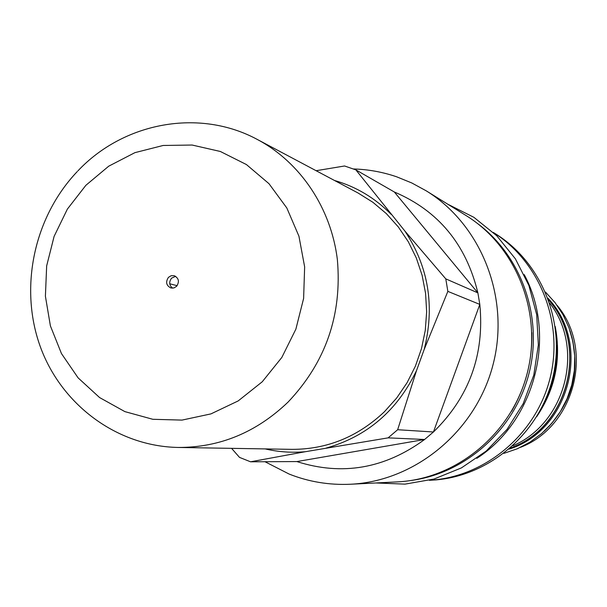 <?xml version="1.0" encoding="UTF-8"?>
<svg xmlns="http://www.w3.org/2000/svg" width="607" height="607" viewBox="0 0 607 607"><rect width="100%" height="100%" fill="white"/><g stroke="black" fill="none" stroke-linecap="round" stroke-linejoin="round"><path stroke-width="0.91" d="M510.244 448.133C568.349 428.102 589.701 345.391 548.546 299.737M509.091 449.127C569.669 430.424 591.977 343.994 548.015 298.31M548.637 426.842C572.158 400.954 579.897 370.991 571.84 336.946M511.572 411.265C525.624 386.94 532.385 360.733 531.869 332.644M411.493 480.425C466.077 473.028 514.554 429.551 528.909 373.813C543.326 318.091 521.937 256.579 477.755 223.695M169.755 283.795L177.138 285.677M536.702 416.66C555.246 389.178 561.414 359.132 555.223 326.528M353.464 168.958C368.206 169.391 382.592 172.001 396.621 176.789L411.774 182.957L426.197 190.818C481.495 224.825 510.366 298.045 493.074 364.564C476.017 431.145 415.317 481.245 350.467 484.242C329.184 485.213 308.751 481.829 289.167 474.075L265.001 461.73M394.33 191.994L477.876 292.87L445.788 278.871L404.793 230.926L355.869 169.877L394.33 191.994C438.277 210.675 466.13 244.302 477.876 292.87L479.811 304.411C484.659 354.556 469.203 397.084 433.444 431.987L424.604 439.491C384.701 468.657 342.128 476.017 296.876 461.57L250.554 461.798L239.507 457.39L231.578 448.353M250.554 461.798L305.268 451.722C291.686 452.905 278.325 451.972 265.191 448.914M556.232 355.444C555.344 374.208 550.587 391.469 541.937 407.229M537.028 416.121C551.035 395.043 557.552 371.355 556.581 345.072M493.362 232.489C540.124 261.86 564.298 323.44 549.805 379.208C535.503 435.014 484.545 477.208 429.407 480.281M404.793 230.926C428.595 266.799 435.052 306.338 424.156 349.549L447.852 291.375L479.811 304.411L433.444 431.987L397.653 429.726L388.116 437.859L424.604 439.491L296.876 461.57M334.472 180.469C356.089 186.668 374.967 197.95 391.105 214.324M305.268 451.722L388.116 437.859M397.653 429.726L416.508 370.619C397.198 410.636 367.098 436.456 326.209 448.072M416.508 370.619L424.156 349.549M445.788 278.871L447.852 291.375M316.11 170.711L344.579 165.984L355.869 169.877M426.197 190.818L465.971 215.493C516.519 246.594 542.87 313.075 527.195 373.366C511.739 433.717 456.502 479.143 397.213 481.897L350.467 484.242M524.228 274.614C557.12 335.724 535.162 420.788 476.806 458.353M493.339 232.466L495.236 233.642C542.241 262.573 566.726 324.108 552.241 379.83C537.946 435.606 486.746 477.603 431.607 480.175L429.384 480.289M520.442 447.359C574.685 426.683 594.549 349.693 557.089 305.351M544.244 431.205C572.864 402.965 581.483 369.564 570.102 331.005M510.388 448.012C568.198 427.829 589.427 345.558 548.607 299.919M512.907 445.743C565.732 423.337 585.102 348.289 549.722 303.121M172.593 288.166C169.141 285.282 168.807 281.944 171.591 278.15L175.643 276.329M168.473 277.331L171.136 275.722L174.156 275.684C178.837 278.12 179.634 281.671 176.561 286.345L173.951 287.93L170.977 288.006C166.227 285.616 165.392 282.058 168.473 277.331M384.443 411.713C357.796 436.888 326.915 449.438 291.808 449.355L178.246 447.458C219.696 447.556 256.283 432.45 288.022 402.13C325.747 362.341 342.196 314.851 337.371 259.659C331.088 208.042 300.344 162.418 257.687 139.663L357.978 192.958L372.85 202.26L386.356 213.626L398.26 226.874L408.314 241.753L416.319 257.998L422.115 275.32L425.583 293.386L426.645 311.854L425.279 330.375L421.501 348.593L415.393 366.165L407.062 382.744L396.674 398.025L384.443 411.713M262.239 381.788L238.187 400.923L210.955 413.891L182.001 420.097L152.82 419.293L124.89 411.622L99.578 397.555L78.106 377.865L61.466 353.578L50.404 325.913L45.404 296.216L46.663 265.896L54.106 236.389L67.377 209.096L85.875 185.302L108.736 166.174L134.913 152.653L163.162 145.468L192.115 145.035L220.349 151.477L246.427 164.558L268.992 183.701L286.823 207.981L298.932 236.199L304.646 266.883L303.614 298.432L295.867 329.169L281.823 357.455L262.239 381.788M503.863 453.368L517.384 448.74L530.086 442.071L541.672 433.512L551.854 423.254L560.398 411.538L567.097 398.647L571.786 384.876L574.343 370.558L574.73 356.028L572.917 341.642L568.964 327.742L562.97 314.646L555.086 302.658L545.496 292.073M375.915 482.967L405.036 484.128L433.967 479.06L461.419 467.898L486.169 451.092L507.08 429.354L523.204 403.632L533.788 375.065L538.348 344.951L536.687 314.638L528.902 285.495L515.381 258.817L496.754 235.766L473.892 217.321L447.852 204.248M77.271 171.553C34.227 216.79 19.136 286.754 39.872 345.474C60.617 404.141 116.438 446.357 178.246 447.458M77.908 170.886C123.676 122.273 199.506 107.97 257.687 139.663"/></g></svg>
